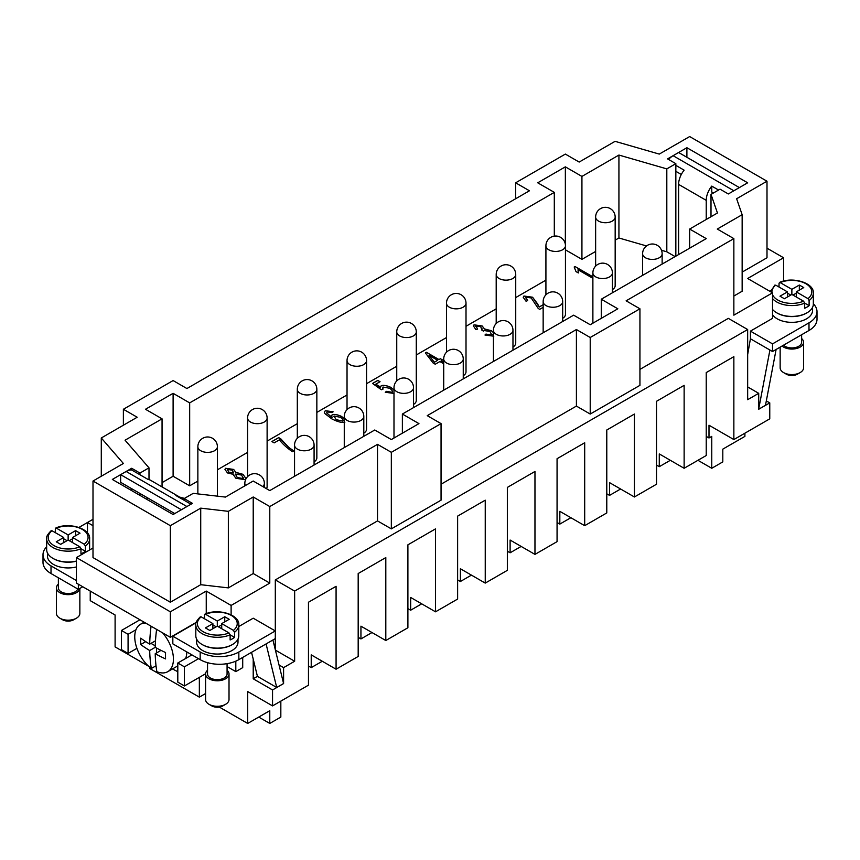 <?xml version="1.0" encoding="UTF-8"?>
<svg xmlns="http://www.w3.org/2000/svg" width="860" height="860" viewBox="0 0 860 860"><rect width="100%" height="100%" fill="white"/><g stroke="black" fill="none" stroke-linecap="round" stroke-linejoin="round"><path stroke-width="1.29" d="M219.322 707.07L247.691 723.443L247.691 691.547L272.545 705.899L308.46 685.173L308.46 602.236L336.077 586.294L336.077 669.22L358.179 656.459L358.179 573.534L385.807 557.581L385.807 640.517L407.898 627.757L407.898 544.832L435.525 528.879L435.525 611.815L457.627 599.054L457.627 516.118L485.244 500.176L485.244 583.101L507.346 570.341L507.346 487.416L534.963 471.463L534.963 554.399L557.065 541.639L557.065 458.702L584.692 442.76L584.692 525.686L606.784 512.936L606.784 430L634.411 414.047L634.411 496.983L656.513 484.223L656.513 401.298L684.13 385.344L684.13 468.281L706.232 455.52L706.232 372.584L733.859 356.642L733.859 439.567L708.995 425.216L708.995 437.976L706.232 436.385M744.9 433.193L744.9 436.385L722.808 449.135L722.808 461.895L711.758 468.281L711.758 436.385L708.995 437.976M435.525 611.815L410.661 597.453L410.661 610.213L421.712 603.838M385.807 640.517L360.942 626.166L360.942 638.926L371.993 632.541M336.077 669.22L311.223 654.868L311.223 667.629L322.274 661.254M733.859 439.567L769.764 418.841L769.764 402.888L758.713 409.263L758.713 393.321L747.663 399.696L747.663 329.531L294.647 591.078L294.647 661.243L283.596 667.629L283.596 683.571L272.545 689.957L272.545 705.899M711.758 468.281L697.944 460.304M747.663 354.567L750.425 338.775L772.527 351.536L808.991 330.487A27.348 15.792 180 0 0 817 319.318L817 311.664A27.348 15.792 180 0 1 808.991 322.833L772.527 343.882L750.425 331.121L750.425 338.775M769.926 350.031L758.713 408.941M750.597 338.872L750.425 339.732M684.13 468.281L659.276 453.919L659.276 466.679L670.327 460.304M634.411 496.983L609.546 482.632L609.546 495.392L620.597 489.007M584.692 525.686L559.828 511.334L559.828 524.095L570.879 517.72M534.963 554.399L510.109 540.048L510.109 552.797L521.16 546.423M279.016 664.984L283.596 667.629M275.394 650.128L294.647 661.243M485.244 583.101L460.39 568.75L460.39 581.51L471.43 575.125M156.595 629.391A156.208 90.192 120 0 0 155.219 647.333A156.208 90.192 0 0 0 165.55 652.525A155.273 89.644 120 0 0 165.55 658.911A156.208 90.192 180 0 1 155.219 653.718A156.208 90.192 120 0 0 156.853 671.682A27.348 15.792 60 0 0 167.764 671.671A27.348 15.792 60 0 0 173.43 659.147A27.348 15.792 60 0 0 162.615 632.863M457.627 579.909L460.39 581.51M155.499 640.797L149.694 644.14A156.208 90.192 -60 0 1 151.07 626.198M156.531 629.348L156.531 629.907M801.628 338.55A11.717 6.762 180 0 1 803.584 342.291L803.584 367.8A11.717 6.762 180 0 1 800.155 372.584L797.392 374.186A7.815 4.515 180 0 1 786.341 374.186L783.578 372.584A11.717 6.762 180 0 1 780.149 367.8L780.149 347.139M742.148 272.115L767.002 257.763L767.002 181.213L689.655 136.557L659.276 154.09L615.072 141.341L579.167 162.067L565.353 154.09L515.635 182.804L529.448 190.78L186.91 388.537L173.107 380.561L123.378 409.263L123.378 425.216M507.346 551.206L510.109 552.797M92.998 481.03L92.998 557.581L170.345 602.236L170.345 525.686L92.998 481.03L123.378 463.486L101.286 437.976L137.191 417.24L123.378 409.263M156.025 665.78L151.328 668.489A156.208 90.192 -60 0 1 149.694 650.525A156.208 90.192 180 0 1 140.696 644.559A155.273 89.644 -60 0 1 140.696 638.174A156.208 90.192 0 0 0 149.694 644.14M151.328 668.489A27.348 15.792 60 0 1 134.751 636.819A27.348 15.792 60 0 1 140.416 624.306A27.348 15.792 60 0 1 145.566 623.016M196.091 622.78L172.828 636.207L200.176 651.998A27.348 15.792 0 0 0 238.844 651.998L275.308 630.95L275.308 579.909L294.647 591.078M172.828 636.207L172.828 643.861L200.176 659.652A27.348 15.792 0 0 0 238.844 659.652L275.308 638.604L275.308 649.805M801.628 334.733L801.628 342.291A9.761 5.644 180 0 1 798.768 346.268A9.761 5.644 180 0 1 783.503 345.204M155.219 647.333L149.694 650.525M151.005 643.387L155.262 645.838M145.727 641.646L140.696 644.559M170.345 602.236L200.724 584.692L228.351 587.885L253.216 573.534L269.782 583.101L269.782 506.551L253.216 496.983L228.351 511.334L200.724 508.142L170.345 525.686M253.216 573.534L253.216 496.983M758.713 409.209L765.486 405.296L776.118 349.461M766.324 400.9L769.764 402.888M681.313 174.472L675.842 171.323L675.842 165.378L684.13 170.162A15.63 9.019 120 0 0 678.604 184.395L706.232 200.348A15.63 9.019 -60 0 1 711.758 186.104L718.562 190.038M678.604 254.571L678.604 184.395M733.042 191.243A15.63 9.019 -60 0 1 733.827 190.759L739.353 187.566L678.637 152.521L673.111 155.703A15.63 9.019 120 0 0 668.564 159.465M706.232 200.348L706.232 219.483M712.865 193.328L712.865 192.694M711.758 186.104L711.758 192.049L713.413 193.005M767.002 181.213L736.622 198.746L742.148 214.699L717.283 229.05L733.859 238.618L626.123 300.817L639.937 308.794L639.937 385.344L590.218 414.047L576.404 406.081L576.404 329.531L427.237 415.649L441.051 423.614L441.051 500.176L391.332 528.879L377.519 520.902L377.519 444.351L269.782 506.551M377.519 444.351L391.332 452.328L441.051 423.614M576.404 329.531L590.218 337.496L639.937 308.794M601.269 299.226L617.835 308.794L590.218 324.736L573.641 315.168L402.373 414.047L418.949 423.614L391.332 439.567L374.756 430L269.782 490.598L253.216 481.03L225.417 497.08L193.188 493.361L184.158 498.574L192.436 503.358L173.107 514.527L112.337 479.439L131.666 468.27L139.954 473.054L148.995 467.84L125.055 440.202L162.056 418.831L145.48 409.263L173.107 393.321L189.673 402.888L554.302 192.371L537.726 182.804L565.353 166.851L581.93 176.418L618.931 155.058L666.812 168.882L675.842 163.669L667.564 158.885L686.893 147.716L747.663 182.804L728.334 193.962L720.046 189.178L711.005 194.392L717.455 213L689.655 229.05L706.232 238.618L601.269 299.226L601.269 318.361M515.635 182.804L515.635 198.746M92.998 519.311L87.473 522.504L87.473 533.006M101.286 476.246L101.286 437.976M231.114 614.825L231.114 605.429L269.782 583.101M275.308 638.604L275.308 630.95L253.216 618.189L238.79 626.521M275.308 579.909L377.519 520.902M391.332 528.879L391.332 452.328M441.051 484.223L576.404 406.081M590.218 414.047L590.218 337.496M639.937 369.392L728.334 318.361L747.663 329.531M733.859 238.618L733.859 315.168L772.527 292.841L772.527 318.361L750.425 331.121M92.998 525.686L87.473 522.504L78.927 527.438M231.114 605.429L206.25 591.078L170.345 611.804L76.422 557.581L92.998 548.013M204.476 617.932L203.766 618.351M242.713 657.416L242.713 667.629L235.812 671.617L227.072 666.564M272.545 689.957L253.216 678.787L253.216 659.05L251.528 652.332M272.91 639.98L283.596 683.571M758.713 393.321L747.663 386.935M191.92 654.89L177.805 663.006L184.427 666.833L184.427 685.968L177.805 682.141L177.805 663.006M205.594 673.756L184.427 685.968M198.52 658.696L184.427 666.833M199.348 677.357L199.348 697.137L149.629 668.424L149.629 667.124M235.812 661.168L235.812 671.617M135.966 629.746L128.076 634.293L128.076 653.439L121.454 649.612L121.454 630.466L128.076 634.293M136.923 648.332L128.076 653.439M139.954 619.78L121.454 630.466M205.583 693.536L199.348 697.137M148.651 666.274L115.1 646.892L115.1 614.997L90.235 600.645L90.235 591.078M190.963 504.218L175.87 495.5A15.63 9.019 -60 0 1 178.16 496.209L150.532 480.256A15.63 9.019 120 0 0 148.243 479.547L139.954 474.763L139.954 473.054M126.173 471.484L186.889 506.529L181.363 509.722L120.647 474.666L126.173 471.484A15.63 9.019 120 0 1 131.698 470.001L139.954 474.763M186.889 506.529A15.63 9.019 -60 0 1 187.674 506.11M178.16 496.209A15.63 9.019 -60 0 1 179.912 497.832M147.135 497.617L147.135 499.531M120.647 474.666L120.647 482.32L174.763 513.571M78.357 584.22L78.357 589.326L82.775 586.767M76.422 580.554L51.009 565.88A27.348 15.792 180 0 1 43 554.711L43 562.365A27.348 15.792 0 0 0 51.009 573.534L78.357 589.326M76.422 557.581L76.422 583.101L170.345 637.324L196.198 622.404M203.487 618.189L204.476 617.62M89.623 549.26L90.235 549.615M43 554.711A27.348 15.792 180 0 1 46.655 546.831M76.422 566.944A20.704 11.954 180 0 1 47.429 555.99L47.429 552.926M76.422 561.204A20.704 11.954 180 0 1 53.223 558.538M55.319 532.641L55.319 528.814L56.438 528.18L68.133 534.942L75.594 530.631L80.012 533.189L72.552 537.489L84.258 544.251L85.376 546.164A21.489 12.405 180 0 0 89.623 538.769L89.623 549.615A21.489 12.405 180 0 1 89.612 549.97M76.422 561.053A21.489 12.405 180 0 1 46.655 549.615L46.655 538.769C46.032 537.091 47.526 534.404 51.159 530.695M68.133 534.942L68.133 540.037L79.84 546.799L80.958 548.723A21.489 12.405 180 0 1 58.491 549.852A21.489 12.405 180 0 1 46.655 538.769M80.958 553.818L80.958 548.723L85.376 551.271A21.489 12.405 180 0 1 83.323 552.636A21.489 12.405 180 0 1 80.958 553.818M68.133 540.037L60.673 544.348L56.255 541.8L63.715 537.489L52.008 530.738L50.891 531.362M72.552 538.769L69.241 540.682M67.026 540.682L63.715 538.769M55.319 528.814L56.438 528.18A19.92 11.502 180 0 1 82.227 529.351A19.92 11.502 180 0 1 84.258 544.251M72.552 537.489L72.552 542.596M85.376 546.164L85.376 551.271M75.594 530.631L75.594 535.737M63.715 537.489L63.715 542.596M170.345 637.324L170.345 611.804M267.116 418.035A9.761 9.761 0 0 0 262.236 409.575A9.761 9.761 0 0 0 247.583 418.035A9.761 5.644 180 0 0 250.453 422.023A9.761 5.644 180 0 0 261.096 423.249A9.761 5.644 180 0 0 267.116 418.035L267.116 486.62A9.761 5.644 180 0 1 266.45 488.673M316.846 389.333A9.761 9.761 0 0 0 311.965 380.873A9.761 9.761 0 0 0 297.313 389.333A9.761 5.644 180 0 0 300.172 393.321A9.761 5.644 180 0 0 310.815 394.536A9.761 5.644 180 0 0 316.846 389.333L316.846 457.907A9.761 5.644 180 0 1 314.083 461.841M366.564 360.619A9.761 9.761 0 0 0 361.684 352.17A9.761 9.761 0 0 0 347.031 360.619A9.761 5.644 180 0 0 349.891 364.608A9.761 5.644 180 0 0 360.534 365.833A9.761 5.644 180 0 0 366.564 360.619L366.564 429.204A9.761 5.644 180 0 1 363.801 433.128M416.283 331.917A9.761 9.761 0 0 0 411.402 323.457A9.761 9.761 0 0 0 396.75 331.917A9.761 5.644 180 0 0 399.61 335.905A9.761 5.644 180 0 0 410.263 337.131A9.761 5.644 180 0 0 416.283 331.917L416.283 400.491A9.761 5.644 180 0 1 413.52 404.426M466.012 303.214A9.761 9.761 0 0 0 461.121 294.754A9.761 9.761 0 0 0 446.48 303.214A9.761 5.644 180 0 0 449.339 307.203A9.761 5.644 180 0 0 459.982 308.417A9.761 5.644 180 0 0 466.012 303.214L466.012 371.789A9.761 5.644 180 0 1 463.25 375.723M515.731 274.501A9.761 9.761 0 0 0 510.851 266.052A9.761 9.761 0 0 0 496.198 274.501A9.761 5.644 180 0 0 499.058 278.489A9.761 5.644 180 0 0 509.7 279.715A9.761 5.644 180 0 0 515.731 274.501L515.731 343.086A9.761 5.644 180 0 1 512.968 347.01M615.169 217.096A9.761 9.761 0 0 0 610.288 208.636A9.761 9.761 0 0 0 595.636 217.096A9.761 5.644 180 0 0 598.506 221.074A9.761 5.644 180 0 0 609.149 222.299A9.761 5.644 180 0 0 615.169 217.096L615.169 285.671A9.761 5.644 180 0 1 612.417 289.594M565.45 245.799A9.761 9.761 0 0 0 560.57 237.338A9.761 9.761 0 0 0 545.917 245.799A9.761 5.644 180 0 0 548.777 249.787A9.761 5.644 180 0 0 559.419 251.002A9.761 5.644 180 0 0 565.45 245.799L565.45 314.373A9.761 5.644 180 0 1 562.687 318.308M592.884 278.328L578.028 269.75L578.275 272.91L575.974 271.577L574.19 267.008L575.028 266.525L592.884 276.823M578.371 271.986L578.275 272.91M493.801 336.206L484.975 335.013L485.964 334.078L491.845 335.077L492.189 334.443M485.964 334.078L491.845 335.142L489.985 331.487L484.148 330.519L483.503 331.197L481.579 329.907L482.277 328.896L481.579 329.971M481.804 329.875L480.751 326.692L475.988 325.951L475.688 326.52M475.988 325.951L477.569 329.079L475.838 329.584L473.452 325.94L474.01 324.844L482.137 325.951L484.599 329.047L491.329 330.659L493.436 332.54M484.599 328.95L491.329 330.724L493.436 332.605M394.063 393.418L385.269 392.267L386.43 391.354L392.117 392.289L392.44 391.687L392.117 392.353L386.43 391.418L385.323 392.289M392.117 392.353L392.117 392.289C392.837 391.289 392.01 389.945 389.634 388.269L382.979 387.032L382.937 389.236L381.421 389.773L372.52 383.442L377.787 380.41L380.055 381.722L375.82 384.162L380.399 387.011M381.249 385.624L380.453 387.537L381.249 385.624C383.743 385 386.925 385.57 390.795 387.344L394.514 390.451M279.371 439.858L274.168 442.868L271.878 441.546L278.748 437.579L288.981 447.576L293.798 450.93L292.454 451.704C287.111 448.06 282.746 444.115 279.371 439.858M179.149 496.951L184.481 498.392M543.154 307.342L539.639 309.374L538.134 308.332L531.211 297.958L525.858 297.184L527.653 300.613L526.062 301.247L523.224 297.302L523.923 296.034L532.609 297.216L539.177 306.998L543.154 304.698M525.858 297.184L525.481 297.872M443.717 363.78L439.858 361.555L435.246 364.221L433.064 362.952L425.377 352.923L426.442 352.31L438.965 359.544L440.395 358.717L442.577 359.974L441.148 360.802L443.717 362.286M344.892 422.185C342.226 423.002 337.873 421.916 331.831 418.895L324.822 413.542L324.317 412.144L325.295 410.714L333.11 411.757L332.014 412.617L327.144 411.886L326.671 412.886L332.218 417.627L331.616 415.96L332.218 414.649C334.604 414.079 337.743 414.681 341.603 416.455L344.269 418.777M327.144 411.886L326.671 412.95L332.218 417.627M235.887 478.278L233.028 474.279L227.481 472.935L224.954 469.399L225.556 468.291L233.673 469.431L235.984 472.57L242.939 474.29L245.949 478.461L245.304 479.687L235.887 478.278M236.016 472.355L242.939 474.354L245.949 478.493M675.1 256.592L666.812 251.808L661.49 250.271M646.516 245.949L618.931 237.994L615.169 240.155M595.636 251.442L581.93 259.354L565.45 249.841M545.917 280.145L515.731 297.571M496.198 308.848L466.012 326.284M446.48 337.561L416.283 354.987M396.75 366.263L366.564 383.689M347.031 394.966L316.846 412.402M297.313 423.679L267.116 441.105M247.583 452.381L217.397 469.818M197.864 481.095L189.673 485.814L173.107 476.246L173.107 393.321M162.056 482.632L173.107 476.246M656.513 465.088L659.276 466.679M200.724 584.692L200.724 508.142M803.584 342.291A11.717 6.762 180 0 1 800.155 347.075A11.717 6.762 180 0 1 782.084 346.021M800.155 372.584L800.155 372.584A11.717 6.762 180 0 1 783.578 372.584L786.341 374.186M557.065 522.504L559.828 524.095M228.351 587.885L228.351 511.334M156.531 648.042L156.531 652.955M606.784 493.79L609.546 495.392M161.024 650.364L155.219 653.718M179.235 497.026L184.416 498.424M184.158 499.423L180.471 498.155M280.596 438.643L288.981 447.63L293.798 450.995M280.596 438.707L278.748 437.643L271.943 441.578M381.249 385.688C383.743 385.065 386.925 385.635 390.795 387.409L394.514 390.515M380.453 387.537L375.82 384.162M380.002 381.754L377.787 380.475L372.573 383.485M382.517 388.032L382.904 389.257M473.452 325.972L474.01 324.908L482.137 326.004L484.599 329.111M475.988 326.015L477.569 329.144M491.845 335.142L492.189 334.475M485.964 334.142L485.018 335.035M575.028 266.525L574.233 267.051M578.028 269.75L578.275 272.975M592.884 276.888L575.028 266.589M537.511 303.677L539.177 306.998M523.224 297.334L523.923 296.098L532.609 297.281L537.511 303.741M525.858 297.248L527.653 300.677M543.154 304.762L539.177 307.063M443.717 362.35L441.148 360.802M442.524 360.007L440.395 358.781L438.965 359.609L426.442 352.374L425.421 352.965M428.946 355.255L434.343 362.286L437.675 360.297L428.946 355.255L434.343 362.221L437.675 360.297M324.317 412.176L325.295 410.779L333.11 411.822M331.616 415.993L332.218 414.703C334.604 414.133 337.743 414.746 341.603 416.519L344.269 418.841M327.144 411.951L326.671 412.95L327.144 411.951M334.046 416.068L336.12 419.702L342.914 421.077C343.538 420.185 342.699 418.927 340.41 417.315L334.046 416.003L333.734 416.606M334.046 416.003L336.12 419.637L342.914 421.142M224.954 469.431L225.556 468.356L233.673 469.495L235.984 472.635M227.513 469.474L228.738 472.172L233.587 472.968L232.318 470.194L227.513 469.409L227.212 469.979M235.489 474.107L237.242 477.579L243.369 478.612L243.724 477.902L243.369 478.547L241.628 475.075L235.489 474.053L235.135 474.784M227.513 469.409L228.738 472.108L233.587 472.968M235.489 474.053L237.242 477.515L243.369 478.612M402.373 433.193L402.373 414.047M689.655 248.185L689.655 229.05M139.954 495.381L139.954 493.468M148.995 479.665L148.995 467.84M184.158 500.283L184.158 498.574M131.666 490.598L131.666 488.684M131.666 470.001L131.666 468.27M162.056 486.91L162.056 418.831M189.673 402.888L189.673 485.814M554.302 236.134L554.302 192.371M565.353 244.412L565.353 166.851M581.93 176.418L581.93 259.354M618.931 237.994L618.931 155.058M666.812 251.808L666.812 168.882M675.842 256.162L675.842 171.323M675.842 165.378L675.842 163.669M711.005 216.72L711.005 194.392M769.764 291.25L770.764 290.68M778.053 286.466L779.042 285.896M767.002 248.196L783.578 257.763L747.663 278.489L772.527 292.841M783.578 281.091L783.578 257.763M311.223 667.629L308.46 666.038M280.833 701.115L280.833 717.068L269.782 723.443L269.782 710.693L247.691 723.443M269.782 723.443L258.731 717.068M407.898 608.622L410.661 610.213M358.179 637.324L360.942 638.926M733.859 296.034L742.148 291.25L742.148 214.699M770.044 291.411L770.646 291.056M778.332 286.627L779.042 286.219M812.571 307.321L812.571 310.385A20.704 11.954 180 0 1 806.508 318.845A20.704 11.954 180 0 1 772.527 314.663M813.345 303.784A27.348 15.792 180 0 1 817 311.664M806.777 312.943A20.704 11.954 180 0 1 806.508 313.104A20.704 11.954 180 0 1 776.956 312.943M807.991 298.646A19.92 11.502 180 0 0 805.949 283.757A19.92 11.502 180 0 0 780.16 282.585L779.042 283.209L780.16 282.585L791.866 289.336L799.327 285.036L803.745 287.584L796.285 291.884L807.991 298.646L809.109 300.57A21.489 12.405 180 0 0 813.345 293.163L813.345 304.01A21.489 12.405 180 0 1 807.056 312.782A21.489 12.405 180 0 1 772.527 309.417M779.042 287.036L779.042 283.209M790.759 295.077L787.448 293.163M791.866 289.336L791.866 294.442L784.406 298.742L779.988 296.195L787.448 291.884L775.741 285.133L774.624 285.767M809.109 300.57L809.109 305.665A21.489 12.405 180 0 1 807.056 307.041A21.489 12.405 180 0 1 804.68 308.224L804.68 303.118L803.562 301.193L791.866 294.442M809.109 305.665L804.68 303.118A21.489 12.405 180 0 1 772.527 298.57M796.285 293.163L792.974 295.077M787.448 291.884L787.448 296.99M796.285 291.884L796.285 296.99M799.327 285.036L799.327 290.132M772.527 343.882L772.527 351.536M686.893 157.283L686.893 147.716M79.808 588.487A11.717 6.762 180 0 1 76.422 592.669A11.717 6.762 180 0 1 63.651 594.142A11.717 6.762 180 0 1 56.416 587.885A11.717 6.762 180 0 1 58.372 584.144M77.722 588.96A9.761 5.644 180 0 1 75.046 591.874A9.761 5.644 180 0 1 64.403 593.099A9.761 5.644 180 0 1 58.372 587.885L58.372 577.78M79.851 588.455L79.851 613.406A11.717 6.762 180 0 1 76.422 618.189L76.422 618.189A11.717 6.762 180 0 1 59.845 618.189L59.845 618.189A11.717 6.762 180 0 1 56.416 613.406L56.416 587.885M62.608 619.78L59.845 618.189L62.608 619.78A7.815 4.515 180 0 0 73.659 619.78L76.422 618.189M172.505 668.929A202.745 117.057 0 0 0 177.805 671.703M190.963 655.438A202.745 117.057 -60 0 1 190.952 654.331M185.62 658.491A27.348 15.792 -120 0 0 186.824 651.945M238.005 639.044L238.005 642.108A20.704 11.954 180 0 1 225.223 653.149A20.704 11.954 180 0 1 202.659 650.558A20.704 11.954 180 0 1 196.596 642.108L196.596 639.044M206.25 613.642L206.25 591.078M202.39 644.667A20.704 11.954 0 0 0 202.659 644.817A20.704 11.954 0 0 0 232.211 644.667M200.326 616.813C196.693 620.533 195.188 623.221 195.811 624.887L195.811 635.733A21.489 12.405 0 0 0 202.111 644.505A21.489 12.405 0 0 0 232.49 644.505A21.489 12.405 0 0 0 238.79 635.733L238.79 624.887C239.843 614.803 218.236 607.913 204.863 614.191M204.476 618.759L204.476 614.932L205.594 614.298L217.3 621.06L224.761 616.749L229.179 619.308L221.719 623.607L233.425 630.369L234.543 632.283L234.543 637.389A21.489 12.405 180 0 1 230.125 639.947L230.125 634.841L234.543 637.389M229.007 632.917L217.3 626.166L209.84 630.466L205.422 627.918L212.882 623.607L201.175 616.856A19.92 11.502 0 0 0 203.218 631.745A19.92 11.502 0 0 0 229.007 632.917L230.125 634.841A21.489 12.405 0 0 1 202.111 633.659A21.489 12.405 0 0 1 195.811 624.887M201.175 616.856L200.057 617.48M218.408 626.8L221.719 624.887M212.882 624.887L216.193 626.8M221.719 623.607L221.719 628.714M204.476 614.932L205.594 614.298A19.92 11.502 0 0 1 231.394 615.48A19.92 11.502 0 0 1 233.425 630.369M217.3 621.06L217.3 626.166M224.761 616.749L224.761 621.855M212.882 623.607L212.882 628.714M283.542 683.539L276.716 687.484L266.084 643.925M276.716 687.484L257.43 676.358L253.216 659.05M253.216 678.787L257.43 676.358M207.54 662.684L207.54 674.004A9.761 5.644 0 0 0 210.399 677.992A9.761 5.644 0 0 0 221.041 679.217A9.761 5.644 0 0 0 227.072 674.004L227.072 663.662M207.54 670.262A11.717 6.762 0 0 0 205.583 674.004A11.717 6.762 0 0 0 209.012 678.787A11.717 6.762 0 0 0 221.783 680.26A11.717 6.762 0 0 0 229.018 674.004A11.717 6.762 0 0 0 227.072 670.262M225.589 704.308L222.826 705.899A7.815 4.515 0 0 1 211.775 705.899L209.012 704.308A11.717 6.762 0 0 0 225.589 704.308A11.717 6.762 0 0 0 229.018 699.524L229.018 674.004M205.583 674.004L205.583 699.524A11.717 6.762 0 0 0 209.012 704.308L211.775 705.899M543.154 301.613A9.761 9.761 0 0 1 557.807 293.163A9.761 9.761 0 0 1 562.687 301.613A9.761 5.644 180 0 1 556.657 306.827A9.761 5.644 180 0 1 546.014 305.601A9.761 5.644 180 0 1 543.154 301.613L543.154 332.766M344.269 416.444A9.761 9.761 0 0 1 358.921 407.984A9.761 9.761 0 0 1 363.801 416.444A9.761 5.644 180 0 1 357.771 421.647A9.761 5.644 180 0 1 347.128 420.433A9.761 5.644 180 0 1 344.269 416.444L344.269 447.598M294.55 445.147A9.761 9.761 0 0 1 309.202 436.687A9.761 9.761 0 0 1 314.083 445.147A9.761 5.644 180 0 1 308.052 450.361A9.761 5.644 180 0 1 297.41 449.135A9.761 5.644 180 0 1 294.55 445.147L294.55 476.3M733.827 190.759L673.111 155.703M642.603 253.775A9.761 9.761 0 0 1 657.255 245.315A9.761 9.761 0 0 1 662.135 253.775A9.761 5.644 180 0 1 656.105 258.978A9.761 5.644 180 0 1 645.462 257.763A9.761 5.644 180 0 1 642.603 253.775L642.603 275.361M200.176 651.998L200.176 659.652M51.009 565.88L51.009 573.534M79.84 546.799A19.92 11.502 180 0 1 54.051 545.627A19.92 11.502 180 0 1 52.008 530.738M592.884 272.91A9.761 9.761 0 0 1 607.525 264.45A9.761 9.761 0 0 1 612.417 272.91A9.761 5.644 180 0 1 606.386 278.124A9.761 5.644 180 0 1 595.743 276.898A9.761 5.644 180 0 1 592.884 272.91L592.884 323.199M463.25 378.905L463.25 359.029A9.761 5.644 180 0 1 457.219 364.242A9.761 5.644 180 0 1 446.577 363.017A9.761 5.644 180 0 1 443.717 359.029L443.717 390.182M197.864 446.748A9.761 9.761 0 0 1 212.517 438.288A9.761 9.761 0 0 1 217.397 446.748A9.761 5.644 180 0 1 211.367 451.952A9.761 5.644 180 0 1 200.724 450.726A9.761 5.644 180 0 1 197.864 446.748L197.864 493.898M803.562 301.193A19.92 11.502 180 0 1 772.527 294.658M771.968 292.529A19.92 11.502 180 0 1 775.741 285.133M264.364 487.469L264.364 483.427A9.761 5.644 180 0 1 262.741 486.534M808.991 322.833L808.991 330.487M238.844 651.998L238.844 659.652M493.436 330.326A9.761 9.761 0 0 1 508.088 321.866A9.761 9.761 0 0 1 512.968 330.326A9.761 5.644 180 0 1 506.938 335.529A9.761 5.644 180 0 1 496.295 334.314A9.761 5.644 180 0 1 493.436 330.326L493.436 361.479M234.543 632.283A21.489 12.405 0 0 0 238.79 624.887M393.988 387.731A9.761 9.761 0 0 1 408.64 379.281A9.761 9.761 0 0 1 413.52 387.731A9.761 5.644 180 0 1 407.5 392.945A9.761 5.644 180 0 1 396.847 391.719A9.761 5.644 180 0 1 393.988 387.731L393.988 438.03M245.498 485.481A9.761 5.644 180 0 1 244.831 483.427L244.831 485.878M89.623 538.769C90.676 528.685 69.079 521.794 55.696 528.072M562.687 301.613L562.687 321.489M144.104 622.178L140.416 624.306M363.801 416.444L363.801 436.321M662.135 253.775L662.135 264.084M813.345 293.163C814.409 283.08 792.802 276.189 779.418 282.467M774.882 285.09L770.517 291.68M217.397 446.748L217.397 496.156M264.364 483.427A9.761 9.761 0 0 0 259.473 474.967A9.761 9.761 0 0 0 244.831 483.427M314.083 445.147L314.083 465.023M612.417 272.91L612.417 292.787M512.968 330.326L512.968 350.203M463.25 359.029A9.761 9.761 0 0 0 458.358 350.568A9.761 9.761 0 0 0 443.717 359.029M413.52 387.731L413.52 407.618M446.48 303.214L446.48 352.224M496.198 274.501L496.198 323.521M247.583 418.035L247.583 476.623M595.636 217.096L595.636 266.106M297.313 389.333L297.313 438.342M545.917 245.799L545.917 294.808M347.031 360.619L347.031 409.639M396.75 331.917L396.75 380.926M177.805 665.876L167.764 671.671"/></g></svg>
